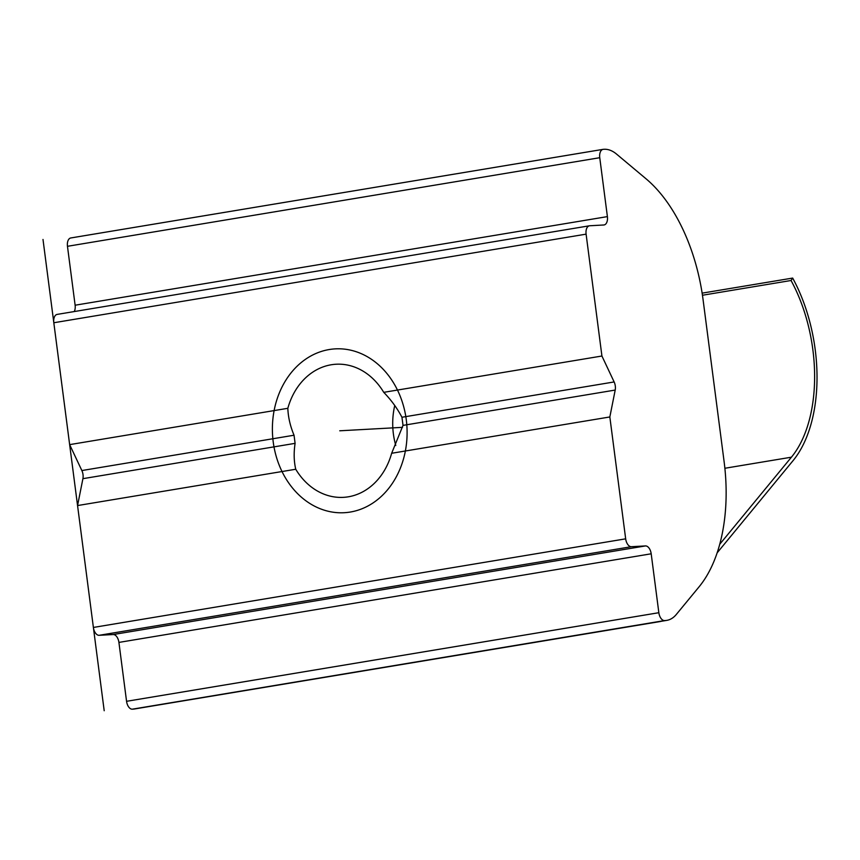 <?xml version="1.0" encoding="UTF-8"?>
<svg xmlns="http://www.w3.org/2000/svg" width="860" height="860" viewBox="0 0 860 860"><rect width="100%" height="100%" fill="white"/><g stroke="black" fill="none" stroke-linecap="round" stroke-linejoin="round"><path stroke-width="1.29" d="M57.448 314.373A8.202 4.665 80.5 0 0 57.147 314.405A8.202 4.665 80.5 0 0 53.815 322.747L69.649 444.631L81.861 470.549A8.202 4.665 -99.5 0 1 82.915 478.676L77.561 505.562L93.385 627.445A8.202 4.665 80.5 0 0 99.126 635.303L113.176 634.54A8.202 4.665 -99.5 0 1 118.916 642.409L126.56 701.308A8.202 4.665 80.5 0 0 132.3 709.178L133.053 709.134A41.022 23.349 80.5 0 0 134.515 708.973L666.79 620.372A41.022 23.349 80.5 0 0 676.325 614.448L699.105 586.789A143.577 81.732 80.5 0 0 724.077 461.39L703.082 299.753A143.577 81.732 80.5 0 0 646.118 178.858L616.534 154.08A41.022 23.349 80.5 0 0 604.129 149.275L603.376 149.317A8.202 4.665 80.5 0 0 603.086 149.35A8.202 4.665 80.5 0 0 599.753 157.702L607.396 216.612A8.202 4.665 -99.5 0 1 604.064 224.954A8.202 4.665 -99.5 0 1 603.774 224.987L589.724 225.761A8.202 4.665 80.5 0 0 589.433 225.793A8.202 4.665 80.5 0 0 586.101 234.146L601.925 356.019L614.137 381.947A8.202 4.665 -99.5 0 1 615.201 390.064L609.837 416.96L625.671 538.833A8.202 4.665 80.5 0 0 631.401 546.702L645.451 545.928A8.202 4.665 -99.5 0 1 651.192 553.797L658.846 612.707A8.202 4.665 80.5 0 0 664.576 620.576L665.328 620.533A41.022 23.349 80.5 0 0 666.79 620.372M71.1 237.93A8.202 4.665 80.5 0 0 70.799 237.962A8.202 4.665 80.5 0 0 67.467 246.304L75.121 305.214A8.202 4.665 -99.5 0 1 74.239 311.556M717.089 552.916L793.06 460.637A127.162 72.391 80.5 0 0 792.673 278.07L791.06 280.5A123.066 70.058 -99.5 0 1 791.426 457.187L719.702 544.315M161.626 704.458L660.673 621.457M702.459 295.249L791.06 280.5M702.136 293.142L792.673 278.07M77.561 505.562L295.743 469.248A66.661 54.696 -93.1 0 0 343.398 497.349A66.661 54.696 -93.1 0 0 348.321 496.811A66.661 54.696 -93.1 0 0 391.655 453.274L609.837 416.96M394.74 405.512A66.661 54.696 -93.1 0 0 395.772 445.48A66.661 54.696 86.9 0 1 394.74 405.512M82.915 478.676L295.098 443.351C293.679 452.65 293.894 461.283 295.743 469.248M295.098 443.351L294.045 435.224C290.228 426.119 288.154 417.143 287.831 408.306A66.661 54.696 -93.1 0 1 331.164 364.78A66.661 54.696 -93.1 0 1 336.088 364.231A66.661 54.696 -93.1 0 1 383.743 392.343L601.925 356.019M69.649 444.631L287.831 408.306M391.655 453.274L403.017 425.388L401.953 417.261C397.255 408.306 391.182 399.997 383.743 392.343M329.187 349.547A82.044 67.316 -93.1 0 0 272.803 438.181A82.044 67.316 -93.1 0 0 344.247 512.711A82.044 67.316 -93.1 0 0 350.3 512.044A82.044 67.316 -93.1 0 0 406.683 423.399A82.044 67.316 -93.1 0 0 335.239 348.87A82.044 67.316 -93.1 0 0 329.187 349.547M104.2 710.726L43 239.467M402.512 427.345L339.743 430.796M133.053 709.134L665.328 620.533M724.872 468.27L791.426 457.187M132.3 709.178L664.576 620.576M126.56 701.308L658.846 612.707M118.916 642.409L651.192 553.797M113.176 634.54L645.451 545.928M99.126 635.303L631.401 546.702M93.385 627.445L625.671 538.833M67.467 246.304L599.753 157.702M75.121 305.214L607.396 216.612M53.815 322.747L586.101 234.146M81.861 470.549L294.045 435.224M401.953 417.261L614.137 381.947M403.017 425.388L615.201 390.064M70.799 237.962L603.086 149.35M57.147 314.405L589.433 225.793"/></g></svg>

